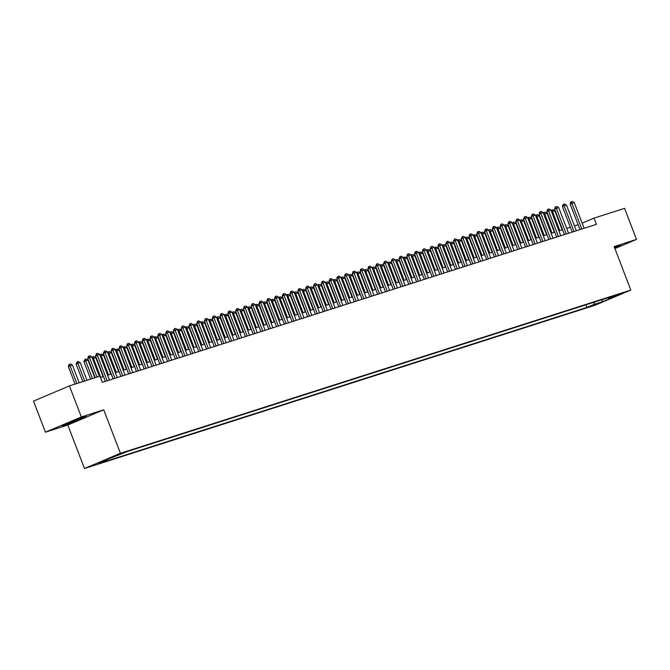 <?xml version="1.0" encoding="UTF-8"?>
<svg xmlns="http://www.w3.org/2000/svg" width="670" height="670" viewBox="0 0 670 670"><rect width="100%" height="100%" fill="white"/><g stroke="black" fill="none" stroke-linecap="round" stroke-linejoin="round"><path stroke-width="1" d="M622.17 293.083L615.085 295.931L622.17 293.083M84.487 468.514L594.91 305.277L630.822 290.068L120.407 453.297L84.487 468.514L67.796 425.023L103.708 409.805L81.338 416.958L45.426 432.175L67.796 425.023M45.426 432.175L33.5 401.112L69.412 385.895L81.338 416.958M69.412 385.895L99.956 376.13L102.343 382.344L596.417 224.333L594.039 218.119L582.146 223.152M117.233 455.198L125.809 451.898L117.15 454.989M607.782 297.823L608.578 298.284L615.37 295.403L128.288 451.17L98.18 463.037L106.739 460.298L99.947 463.179L587.02 307.413L593.821 304.532L594.558 302.061M608.578 298.284L617.129 295.545L602.38 301.793L593.821 304.532M614.901 248.57L636.5 239.416L624.574 208.353L594.039 218.119M636.5 239.416L614.13 246.577L630.822 290.068M103.708 409.805L120.407 453.297M578.101 224.726L574.466 225.891M570.321 227.214L566.686 228.378M562.54 229.701L558.906 230.865M554.76 232.189L551.125 233.353M546.98 234.676L543.337 235.84M539.199 237.172L535.556 238.327M531.419 239.659L527.776 240.823M523.639 242.146L519.995 243.31M515.858 244.634L512.215 245.798M508.078 247.121L504.435 248.285M500.289 249.609L496.654 250.773M492.509 252.096L488.874 253.26M484.728 254.583L481.094 255.747M476.948 257.079L473.313 258.235M469.168 259.566L465.533 260.731M461.387 262.054L457.752 263.218M453.607 264.541L449.972 265.705M445.826 267.029L442.192 268.193M438.046 269.516L434.411 270.68M430.266 272.003L426.631 273.167M422.485 274.491L418.851 275.655M414.705 276.978L411.07 278.142M406.925 279.474L403.29 280.63M399.144 281.961L395.509 283.125M391.364 284.449L387.721 285.613M383.583 286.936L379.94 288.1M375.803 289.423L372.16 290.587M368.023 291.911L364.38 293.075M360.242 294.398L356.599 295.562M352.462 296.885L348.819 298.05M344.673 299.373L341.038 300.537M336.893 301.868L333.258 303.024M329.112 304.356L325.478 305.52M321.332 306.843L317.697 308.007M313.552 309.331L309.917 310.495M305.771 311.818L302.137 312.982M297.991 314.305L294.356 315.47M290.21 316.793L286.576 317.957M282.43 319.28L278.795 320.444M274.65 321.767L271.015 322.932M266.869 324.263L263.235 325.419M259.089 326.751L255.454 327.915M251.309 329.238L247.674 330.402M243.528 331.725L239.894 332.889M235.748 334.213L232.113 335.377M227.968 336.7L224.324 337.864M220.187 339.188L216.544 340.352M212.407 341.675L208.764 342.839M204.626 344.162L200.983 345.326M196.846 346.658L193.203 347.814M189.066 349.145L185.423 350.31M181.277 351.633L177.642 352.797M173.496 354.12L169.862 355.284M165.716 356.608L162.081 357.772M157.936 359.095L154.301 360.259M150.155 361.582L146.521 362.746M142.375 364.07L138.74 365.234M134.595 366.557L130.96 367.721M126.814 369.053L123.18 370.209M119.034 371.54L115.399 372.704M111.254 374.028L107.619 375.192M103.473 376.515L100.475 377.478M107.049 459.285L106.739 460.298M586.016 304.791L587.02 307.413M602.38 301.793L601.953 299.691M62.679 425.919L86.413 416.639L84.311 416.748L71.397 421.447L62.536 425.542M614.809 248.335L621.341 245.572L619.247 245.681L614.457 247.423M96.983 377.076L89.52 357.629L87.77 358.366L88.465 356.256L89.922 355.762L91.857 356.884L99.319 376.331M95.174 377.654L87.77 358.366M91.857 356.884L89.52 357.629L88.758 356.139M79.219 382.763L72.435 365.108L70.107 365.853L76.882 383.508M68.357 366.591L69.052 364.48L70.107 365.853L68.357 366.591L75.073 384.086M69.337 364.363L70.509 363.986L72.435 365.108M71.79 421.304L70.928 421.639M66.43 423.549L76.439 420.299L79.956 418.34M85.567 416.681L75.434 420.978L61.598 425.592M620.504 245.614L614.708 248.067M614.625 247.858L616.383 246.887L614.884 247.264M107.15 380.803L97.301 355.142L95.55 355.879L96.539 353.643L97.703 353.274L99.637 354.397L109.486 380.058M105.341 381.381L95.55 355.879M99.637 354.397L97.301 355.142L96.539 353.643M114.93 378.316L105.081 352.654L103.331 353.392L104.319 351.155L105.483 350.787L107.418 351.909L117.267 377.57M113.121 378.893L103.331 353.392M107.418 351.909L105.081 352.654L104.319 351.155M122.711 375.828L112.861 350.167L111.111 350.904L112.099 348.668L113.264 348.3L115.198 349.413L125.047 375.083M120.902 376.406L111.111 350.904M115.198 349.413L112.861 350.167L112.099 348.668M130.491 373.341L120.642 347.671L118.892 348.417L119.88 346.181L121.044 345.812L122.979 346.926L132.827 372.587M128.682 373.919L118.892 348.417M122.979 346.926L120.642 347.671L119.88 346.181M86.999 380.275L80.224 362.621L77.888 363.366L84.663 381.021M76.137 364.103L77.125 361.867L77.888 363.366L76.137 364.103L82.854 381.599M77.125 361.867L78.29 361.498L80.224 362.621M94.78 377.779L88.005 360.133L85.668 360.879L92.443 378.533M83.918 361.616L84.906 359.38L85.668 360.879L83.918 361.616L90.634 379.111M84.906 359.38L86.07 359.011L88.005 360.133M103.071 376.641L95.785 357.638L93.448 358.391L100.743 377.386M92.167 357.705L92.686 356.892L93.448 358.391L92.577 358.76M92.686 356.892L93.85 356.524L95.785 357.638M110.86 374.153L103.565 355.15L101.229 355.896L108.523 374.899M99.947 355.209L100.466 354.405L101.229 355.896L100.358 356.272M100.466 354.405L101.631 354.036L103.565 355.15M138.271 370.853L128.422 345.184L126.672 345.929L127.367 343.819L128.824 343.316L130.759 344.439L140.608 370.1M136.462 371.431L126.672 345.929M130.759 344.439L128.422 345.184L127.66 343.693M118.64 371.666L111.346 352.663L109.009 353.408L116.304 372.411M107.728 352.722L108.247 351.918L109.009 353.408L108.138 353.785M108.247 351.918L109.411 351.541L111.346 352.663M146.052 368.358L136.203 342.697L134.452 343.442L135.147 341.332L136.605 340.829L138.539 341.951L148.388 367.612M144.243 368.935L134.452 343.442M138.539 341.951L136.203 342.697L135.441 341.206M126.421 369.178L119.126 350.175L116.789 350.921L124.084 369.924M115.508 350.234L116.027 349.43L116.789 350.921L115.918 351.289M116.027 349.43L117.191 349.053L119.126 350.175M153.832 365.87L143.983 340.209L142.241 340.955L142.928 338.844L144.385 338.342L146.32 339.464L156.169 365.125M152.023 366.448L142.241 340.955M146.32 339.464L143.983 340.209L143.221 338.719M134.201 366.691L126.906 347.688L124.57 348.434L131.864 367.436M123.288 347.747L123.808 346.943L124.57 348.434L123.699 348.802M123.808 346.943L124.972 346.566L126.906 347.688M161.612 363.383L151.763 337.722L150.021 338.459L150.708 336.348L152.165 335.854L154.1 336.977L163.949 362.637M159.803 363.961L150.021 338.459M154.1 336.977L151.763 337.722L151.001 336.231M141.981 364.204L134.687 345.201L132.35 345.946L139.645 364.949M131.069 345.259L131.588 344.455L132.35 345.946L131.479 346.315M131.588 344.455L132.752 344.078L134.687 345.201M169.393 360.896L159.544 335.234L157.802 335.972L158.489 333.861L159.946 333.367L161.88 334.489L171.729 360.15M167.584 361.473L157.802 335.972M161.88 334.489L159.544 335.234L158.782 333.744M149.762 361.708L142.467 342.713L140.131 343.459L147.425 362.462M138.849 342.772L139.368 341.968L140.131 343.459L139.26 343.827M139.368 341.968L140.533 341.591L142.467 342.713M177.181 358.408L167.324 332.747L165.582 333.484L166.562 331.248L167.726 330.88L169.661 332.002L179.51 357.663M175.364 358.986L165.582 333.484M169.661 332.002L167.324 332.747L166.562 331.248M157.542 359.221L150.248 340.226L147.911 340.971L155.206 359.966M146.63 340.285L147.149 339.472L147.911 340.971L147.04 341.34M147.149 339.472L148.313 339.104L150.248 340.226M184.962 355.921L175.105 330.26L173.363 330.997L174.342 328.761L175.507 328.392L177.441 329.514L187.29 355.175M183.153 356.499L173.363 330.997M177.441 329.514L175.105 330.26L174.342 328.761M165.323 356.733L158.028 337.739L155.691 338.484L162.986 357.478M154.41 337.797L154.929 336.985L155.691 338.484L154.82 338.853M154.929 336.985L156.093 336.616L158.028 337.739M192.742 353.433L182.885 327.772L181.143 328.509L182.123 326.273L183.287 325.905L185.221 327.019L195.07 352.688M190.933 354.011L181.143 328.509M185.221 327.019L182.885 327.772L182.123 326.273M173.103 354.246L165.808 335.243L163.472 335.997L170.766 354.991M162.199 335.31L162.709 334.498L163.472 335.997L162.601 336.365M162.709 334.498L163.874 334.129L165.808 335.243M200.523 350.946L190.665 325.277L188.923 326.022L189.903 323.786L191.076 323.417L193.002 324.531L202.851 350.192M198.714 351.524L188.923 326.022M193.002 324.531L190.665 325.277L189.903 323.786M180.883 351.758L173.589 332.755L171.252 333.501L178.547 352.504M169.979 332.814L170.49 332.01L171.252 333.501L170.381 333.878M170.49 332.01L171.654 331.642L173.589 332.755M208.303 348.45L198.454 322.789L196.704 323.535L197.39 321.424L198.856 320.922L200.782 322.044L210.631 347.705M206.494 349.036L196.704 323.535M200.782 322.044L198.454 322.789L197.684 321.298M188.664 349.271L181.369 330.268L179.032 331.014L186.327 350.016M177.759 330.327L178.27 329.523L179.032 331.014L178.161 331.39M178.27 329.523L179.434 329.146L181.369 330.268M216.083 345.963L206.234 320.302L204.484 321.047L205.171 318.937L206.636 318.434L208.563 319.557L218.412 345.217M214.274 346.541L204.484 321.047M208.563 319.557L206.234 320.302L205.464 318.811M196.444 346.784L189.149 327.781L186.813 328.526L194.107 347.529M185.54 327.839L186.051 327.035L186.813 328.526L185.942 328.895M186.051 327.035L187.223 326.659L189.149 327.781M223.864 343.476L214.015 317.815L212.264 318.56L212.96 316.449L214.417 315.947L216.343 317.069L226.2 342.73M222.055 344.053L212.264 318.56M216.343 317.069L214.015 317.815L213.244 316.324M204.224 344.296L196.93 325.293L194.602 326.039L201.888 345.042M193.32 325.352L193.831 324.548L194.602 326.039L193.722 326.407M193.831 324.548L195.004 324.171L196.93 325.293M231.644 340.988L221.795 315.327L220.045 316.064L220.74 313.954L222.197 313.459L224.123 314.582L233.981 340.243M229.835 341.566L220.045 316.064M224.123 314.582L221.795 315.327L221.025 313.836M212.005 341.809L204.71 322.806L202.382 323.551L209.668 342.554M201.101 322.865L201.611 322.061L202.382 323.551L201.502 323.92M201.611 322.061L202.784 321.684L204.71 322.806M239.424 338.501L229.576 312.84L227.825 313.577L228.52 311.466L229.978 310.972L231.904 312.094L241.761 337.755M237.616 339.079L227.825 313.577M231.904 312.094L229.576 312.84L228.805 311.349M219.785 339.313L212.49 320.319L210.162 321.064L217.448 340.067M208.881 320.377L209.392 319.573L210.162 321.064L209.283 321.433M209.392 319.573L210.564 319.196L212.49 320.319M247.205 336.013L237.356 310.352L235.606 311.089L236.585 308.853L237.758 308.485L239.684 309.607L249.541 335.268M245.396 336.591L235.606 311.089M239.684 309.607L237.356 310.352L236.585 308.853M227.566 336.826L220.271 317.831L217.943 318.577L225.237 337.571M216.661 317.89L217.172 317.078L217.943 318.577L217.063 318.945M217.172 317.078L218.345 316.709L220.271 317.831M254.985 333.526L245.136 307.865L243.386 308.602L244.374 306.366L245.538 305.997L247.473 307.12L257.322 332.781M253.176 334.104L243.386 308.602M247.473 307.12L245.136 307.865L244.374 306.366M235.346 334.338L228.051 315.344L225.723 316.089L233.018 335.084M224.442 315.403L224.953 314.59L225.723 316.089L224.844 316.458M224.953 314.59L226.125 314.222L228.051 315.344M262.766 331.039L252.917 305.378L251.166 306.115L252.154 303.878L253.319 303.51L255.253 304.624L265.102 330.293M260.957 331.616L251.166 306.115M255.253 304.624L252.917 305.378L252.154 303.878M243.126 331.851L235.832 312.848L233.503 313.602L240.798 332.596M232.222 312.915L232.733 312.103L233.503 313.602L232.624 313.97M232.733 312.103L233.905 311.734L235.832 312.848M270.546 328.551L260.697 302.882L258.947 303.627L259.935 301.391L261.099 301.023L263.034 302.137L272.883 327.798M268.737 329.129L258.947 303.627M263.034 302.137L260.697 302.882L259.935 301.391M250.907 329.364L243.62 310.361L241.284 311.106L248.578 330.109M240.002 310.419L240.522 309.615L241.284 311.106L240.404 311.483M240.522 309.615L241.686 309.247L243.62 310.361M278.326 326.055L268.477 300.394L266.727 301.14L267.422 299.029L268.879 298.527L270.814 299.649L280.663 325.31M276.517 326.642L266.727 301.14M270.814 299.649L268.477 300.394L267.715 298.904M258.687 326.876L251.401 307.873L249.064 308.619L256.359 327.622M247.783 307.932L248.302 307.128L249.064 308.619L248.185 308.996M248.302 307.128L249.466 306.751L251.401 307.873M286.107 323.568L276.258 297.907L274.507 298.653L275.203 296.542L276.66 296.04L278.594 297.162L288.443 322.823M284.298 324.146L274.507 298.653M278.594 297.162L276.258 297.907L275.496 296.416M266.476 324.389L259.181 305.386L256.845 306.131L264.139 325.134M255.563 305.445L256.082 304.641L256.845 306.131L255.974 306.5M256.082 304.641L257.247 304.264L259.181 305.386M293.887 321.081L284.038 295.42L282.288 296.157L282.983 294.046L284.44 293.552L286.375 294.674L296.224 320.335M292.078 321.659L282.288 296.157M286.375 294.674L284.038 295.42L283.276 293.929M301.668 318.593L291.819 292.932L290.068 293.669L290.763 291.559L292.221 291.065L294.155 292.187L304.004 317.848M299.859 319.171L290.068 293.669M294.155 292.187L291.819 292.932L291.056 291.442M309.448 316.106L299.599 290.445L297.857 291.182L298.544 289.072L300.001 288.577L301.935 289.7L311.784 315.361M307.639 316.684L297.857 291.182M301.935 289.7L299.599 290.445L298.837 288.954M274.256 321.901L266.962 302.899L264.625 303.644L271.92 322.647M263.344 302.957L263.863 302.153L264.625 303.644L263.754 304.012M263.863 302.153L265.027 301.776L266.962 302.899M282.036 319.414L274.742 300.411L272.405 301.157L279.7 320.159M271.124 300.47L271.643 299.666L272.405 301.157L271.534 301.525M271.643 299.666L272.807 299.289L274.742 300.411M289.817 316.918L282.522 297.924L280.186 298.669L287.48 317.672M278.904 297.983L279.423 297.178L280.186 298.669L279.315 299.038M279.423 297.178L280.588 296.802L282.522 297.924M317.228 313.619L307.379 287.958L305.637 288.695L306.617 286.459L307.781 286.09L309.716 287.212L319.565 312.873M315.419 314.197L305.637 288.695M309.716 287.212L307.379 287.958L306.617 286.459M297.597 314.431L290.303 295.437L287.966 296.182L295.261 315.176M286.685 295.495L287.204 294.683L287.966 296.182L287.095 296.55M287.204 294.683L288.368 294.314L290.303 295.437M325.009 311.131L315.16 285.47L313.418 286.207L314.397 283.971L315.562 283.603L317.496 284.725L327.345 310.386M323.2 311.709L313.418 286.207M317.496 284.725L315.16 285.47L314.397 283.971M305.378 311.944L298.083 292.949L295.746 293.695L303.041 312.689M294.465 293.008L294.984 292.195L295.746 293.695L294.875 294.063M294.984 292.195L296.148 291.827L298.083 292.949M332.797 308.644L322.94 282.983L321.198 283.72L322.178 281.484L323.342 281.115L325.277 282.229L335.126 307.899M330.98 309.222L321.198 283.72M325.277 282.229L322.94 282.983L322.178 281.484M313.158 309.456L305.863 290.453L303.527 291.207L310.821 310.202M302.245 290.52L302.765 289.708L303.527 291.207L302.656 291.576M302.765 289.708L303.929 289.34L305.863 290.453M340.578 306.156L330.72 280.487L328.978 281.233L329.958 278.996L331.122 278.628L333.057 279.742L342.906 305.403M338.769 306.734L328.978 281.233M333.057 279.742L330.72 280.487L329.958 278.996M320.938 306.969L313.644 287.966L311.307 288.711L318.602 307.714M310.026 288.025L310.545 287.221L311.307 288.711L310.436 289.088M310.545 287.221L311.709 286.844L313.644 287.966M348.358 303.661L338.501 278L336.759 278.745L337.446 276.635L338.903 276.132L340.837 277.254L350.686 302.915M346.549 304.247L336.759 278.745M340.837 277.254L338.501 278L337.739 276.509M328.719 304.481L321.424 285.479L319.088 286.224L326.382 305.227M317.815 285.537L318.325 284.733L319.088 286.224L318.216 286.601M318.325 284.733L319.49 284.356L321.424 285.479M356.139 301.173L346.281 275.512L344.539 276.258L345.226 274.147L346.692 273.645L348.618 274.767L358.467 300.428M354.329 301.751L344.539 276.258M348.618 274.767L346.281 275.512L345.519 274.022M336.499 301.994L329.204 282.991L326.868 283.737L334.163 302.74M325.595 283.05L326.106 282.246L326.868 283.737L325.997 284.105M326.106 282.246L327.27 281.869L329.204 282.991M363.919 298.686L354.062 273.025L352.32 273.762L353.006 271.651L354.472 271.157L356.398 272.28L366.247 297.941M362.11 299.264L352.32 273.762M356.398 272.28L354.062 273.025L353.299 271.534M344.279 299.507L336.985 280.504L334.648 281.249L341.943 300.252M333.375 280.562L333.886 279.759L334.648 281.249L333.777 281.618M333.886 279.759L335.05 279.382L336.985 280.504M371.699 296.199L361.85 270.538L360.1 271.275L360.787 269.164L362.252 268.67L364.178 269.792L374.028 295.453M369.89 296.776L360.1 271.275M364.178 269.792L361.85 270.538L361.08 269.047M352.06 297.019L344.765 278.017L342.429 278.762L349.723 297.765M341.156 278.075L341.666 277.271L342.429 278.762L341.558 279.13M341.666 277.271L342.839 276.894L344.765 278.017M379.48 293.711L369.631 268.05L367.88 268.787L368.575 266.677L370.033 266.183L371.959 267.305L381.816 292.966M377.671 294.289L367.88 268.787M371.959 267.305L369.631 268.05L368.86 266.559M359.84 294.524L352.546 275.529L350.217 276.274L357.504 295.277M348.936 275.588L349.447 274.775L350.217 276.274L349.338 276.643M349.447 274.775L350.619 274.407L352.546 275.529M387.26 291.224L377.411 265.563L375.661 266.3L376.641 264.064L377.813 263.695L379.739 264.817L389.597 290.478M385.451 291.802L375.661 266.3M379.739 264.817L377.411 265.563L376.641 264.064M367.621 292.036L360.326 273.042L357.998 273.787L365.284 292.782M356.716 273.1L357.227 272.288L357.998 273.787L357.118 274.156M357.227 272.288L358.4 271.92L360.326 273.042M395.04 288.736L385.191 263.076L383.441 263.812L384.421 261.576L385.593 261.208L387.52 262.33L397.377 287.991M393.231 289.314L383.441 263.812M387.52 262.33L385.191 263.076L384.421 261.576M375.401 289.549L368.106 270.546L365.778 271.3L373.064 290.294M364.497 270.613L365.008 269.801L365.778 271.3L364.899 271.668M365.008 269.801L366.18 269.432L368.106 270.546M402.821 286.249L392.972 260.588L391.221 261.325L392.201 259.089L393.374 258.721L395.3 259.834L405.157 285.504M401.012 286.827L391.221 261.325M395.3 259.834L392.972 260.588L392.201 259.089M383.181 287.062L375.887 268.059L373.559 268.812L380.853 287.807M372.277 268.126L372.788 267.313L373.559 268.812L372.679 269.181M372.788 267.313L373.96 266.945L375.887 268.059M410.601 283.762L400.752 258.092L399.002 258.838L399.982 256.602L401.154 256.233L403.08 257.347L412.938 283.008M408.792 284.34L399.002 258.838M403.08 257.347L400.752 258.092L399.982 256.602M390.962 284.574L383.667 265.571L381.339 266.317L388.634 285.32M380.058 265.63L380.568 264.826L381.339 266.317L380.459 266.694M380.568 264.826L381.741 264.449L383.667 265.571M418.382 281.266L408.533 255.605L406.782 256.35L407.477 254.24L408.935 253.737L410.869 254.86L420.718 280.521M416.572 281.852L406.782 256.35M410.869 254.86L408.533 255.605L407.77 254.114M398.742 282.087L391.447 263.084L389.119 263.829L396.414 282.832M387.838 263.142L388.349 262.339L389.119 263.829L388.24 264.198M388.349 262.339L389.521 261.962L391.447 263.084M426.162 278.779L416.313 253.118L414.562 253.863L415.258 251.753L416.715 251.25L418.649 252.372L428.498 278.033M424.353 279.356L414.562 253.863M418.649 252.372L416.313 253.118L415.551 251.627M406.522 279.599L399.236 260.597L396.9 261.342L404.194 280.345M395.618 260.655L396.137 259.851L396.9 261.342L396.02 261.71M396.137 259.851L397.302 259.474L399.236 260.597M433.942 276.291L424.093 250.63L422.343 251.367L423.038 249.257L424.495 248.763L426.43 249.885L436.279 275.546M432.133 276.869L422.343 251.367M426.43 249.885L424.093 250.63L423.331 249.14M414.303 277.112L407.017 258.109L404.68 258.854L411.975 277.857M403.399 258.168L403.918 257.364L404.68 258.854L403.801 259.223M403.918 257.364L405.082 256.987L407.017 258.109M441.723 273.804L431.874 248.143L430.123 248.88L430.818 246.769L432.276 246.275L434.21 247.397L444.059 273.059M439.914 274.382L430.123 248.88M434.21 247.397L431.874 248.143L431.111 246.652M422.083 274.616L414.797 255.622L412.46 256.367L419.755 275.37M411.179 255.68L411.698 254.876L412.46 256.367L411.589 256.736M411.698 254.876L412.862 254.5L414.797 255.622M449.503 271.316L439.654 245.655L437.904 246.392L438.599 244.282L440.056 243.788L441.991 244.91L451.84 270.571M447.694 271.894L437.904 246.392M441.991 244.91L439.654 245.655L438.892 244.165M429.872 272.129L422.577 253.134L420.241 253.88L427.535 272.883M418.959 253.193L419.479 252.381L420.241 253.88L419.37 254.248M419.479 252.381L420.643 252.012L422.577 253.134M457.283 268.829L447.434 243.168L445.684 243.905L446.672 241.669L447.836 241.3L449.771 242.423L459.62 268.084M455.474 269.407L445.684 243.905M449.771 242.423L447.434 243.168L446.672 241.669M437.652 269.642L430.358 250.647L428.021 251.392L435.316 270.387M426.74 250.706L427.259 249.893L428.021 251.392L427.15 251.761M427.259 249.893L428.423 249.525L430.358 250.647M465.064 266.342L455.215 240.681L453.473 241.418L454.453 239.182L455.617 238.813L457.551 239.935L467.4 265.596M463.255 266.92L453.473 241.418M457.551 239.935L455.215 240.681L454.453 239.182M445.433 267.154L438.138 248.151L435.802 248.905L443.096 267.899M434.52 248.218L435.039 247.406L435.802 248.905L434.931 249.273M435.039 247.406L436.204 247.037L438.138 248.151M472.844 263.854L462.995 238.193L461.253 238.93L462.233 236.694L463.397 236.326L465.332 237.44L475.181 263.109M471.035 264.432L461.253 238.93M465.332 237.44L462.995 238.193L462.233 236.694M453.213 264.667L445.919 245.664L443.582 246.409L450.877 265.412M442.3 245.731L442.82 244.918L443.582 246.409L442.711 246.786M442.82 244.918L443.984 244.55L445.919 245.664M480.625 261.367L470.776 235.698L469.034 236.443L469.72 234.333L471.178 233.83L473.112 234.952L482.961 260.613M478.816 261.945L469.034 236.443M473.112 234.952L470.776 235.698L470.013 234.207M460.994 262.179L453.699 243.177L451.362 243.922L458.657 262.925M450.081 243.235L450.6 242.431L451.362 243.922L450.491 244.299M450.6 242.431L451.764 242.054L453.699 243.177M488.405 258.871L478.556 233.21L476.814 233.956L477.501 231.845L478.958 231.343L480.893 232.465L490.742 258.126M486.596 259.458L476.814 233.956M480.893 232.465L478.556 233.21L477.794 231.72M468.774 259.692L461.479 240.689L459.143 241.434L466.437 260.437M457.861 240.748L458.381 239.944L459.143 241.434L458.272 241.803M458.381 239.944L459.545 239.567L461.479 240.689M496.194 256.384L486.336 230.723L484.594 231.468L485.281 229.358L486.738 228.855L488.673 229.978L498.522 255.639M494.385 256.962L484.594 231.468M488.673 229.978L486.336 230.723L485.574 229.232M476.554 257.205L469.26 238.202L466.923 238.947L474.218 257.95M465.642 238.26L466.161 237.456L466.923 238.947L466.052 239.316M466.161 237.456L467.325 237.079L469.26 238.202M503.974 253.897L494.117 228.236L492.375 228.972L493.061 226.862L494.519 226.368L496.453 227.49L506.302 253.151M502.165 254.474L492.375 228.972M496.453 227.49L494.117 228.236L493.355 226.745M484.335 254.717L477.04 235.714L474.703 236.46L481.998 255.463M473.422 235.773L473.941 234.969L474.703 236.46L473.832 236.828M473.941 234.969L475.105 234.592L477.04 235.714M511.754 251.409L501.897 225.748L500.155 226.485L500.842 224.375L502.299 223.881L504.234 225.003L514.083 250.664M509.945 251.987L500.155 226.485M504.234 225.003L501.897 225.748L501.135 224.257M492.115 252.222L484.82 233.227L482.484 233.972L489.778 252.975M481.211 233.286L481.722 232.482L482.484 233.972L481.613 234.341M481.722 232.482L482.886 232.105L484.82 233.227M519.535 248.922L509.677 223.261L507.935 223.998L508.622 221.887L510.088 221.393L512.014 222.515L521.863 248.176M517.726 249.5L507.935 223.998M512.014 222.515L509.677 223.261L508.915 221.77M499.895 249.734L492.601 230.74L490.264 231.485L497.559 250.48M488.991 230.798L489.502 229.986L490.264 231.485L489.393 231.853M489.502 229.986L490.666 229.617L492.601 230.74M527.315 246.434L517.466 220.773L515.716 221.51L516.696 219.274L517.868 218.906L519.794 220.028L529.643 245.689M525.506 247.012L515.716 221.51M519.794 220.028L517.466 220.773L516.696 219.274M507.676 247.247L500.381 228.252L498.044 228.998L505.339 247.992M496.772 228.311L497.282 227.499L498.044 228.998L497.173 229.366M497.282 227.499L498.455 227.13L500.381 228.252M535.096 243.947L525.246 218.286L523.496 219.023L524.476 216.787L525.649 216.418L527.575 217.532L537.424 243.202M533.287 244.525L523.496 219.023M527.575 217.532L525.246 218.286L524.476 216.787M515.456 244.759L508.161 225.757L505.825 226.51L513.12 245.505M504.552 225.823L505.063 225.011L505.825 226.51L504.954 226.879M505.063 225.011L506.235 224.643L508.161 225.757M542.876 241.46L533.027 215.799L531.277 216.536L532.256 214.299L533.429 213.931L535.355 215.045L545.212 240.714M541.067 242.037L531.277 216.536M535.355 215.045L533.027 215.799L532.256 214.299M523.236 242.272L515.942 223.269L513.614 224.015L520.9 243.017M512.332 223.336L512.843 222.524L513.614 224.015L512.734 224.391M512.843 222.524L514.016 222.155L515.942 223.269M550.656 238.972L540.807 213.303L539.057 214.048L540.037 211.812L541.209 211.435L543.135 212.558L552.993 238.219M548.847 239.55L539.057 214.048M543.135 212.558L540.807 213.303L540.037 211.812M531.017 239.785L523.722 220.782L521.394 221.527L528.68 240.53M520.113 220.84L520.624 220.036L521.394 221.527L520.515 221.904M520.624 220.036L521.796 219.659L523.722 220.782M558.437 236.477L548.588 210.816L546.837 211.561L547.532 209.45L548.99 208.948L550.916 210.07L560.773 235.731M556.628 237.063L546.837 211.561M550.916 210.07L548.588 210.816L547.817 209.325M538.797 237.297L531.503 218.294L529.174 219.04L536.469 238.043M527.893 218.353L528.404 217.549L529.174 219.04L528.295 219.408M528.404 217.549L529.576 217.172L531.503 218.294M566.217 233.989L556.368 208.328L554.618 209.073L555.313 206.963L556.77 206.461L558.696 207.583L568.554 233.244M564.408 234.567L554.618 209.073M558.696 207.583L556.368 208.328L555.597 206.837M546.578 234.81L539.283 215.807L536.955 216.552L544.249 235.555M535.673 215.866L536.184 215.062L536.955 216.552L536.075 216.921M536.184 215.062L537.357 214.685L539.283 215.807M573.997 231.502L564.148 205.841L562.398 206.578L563.093 204.467L564.55 203.973L566.485 205.095L576.334 230.756M572.188 232.08L562.398 206.578M566.485 205.095L564.148 205.841L563.386 204.35M554.358 232.322L547.063 213.32L544.735 214.065L552.03 233.068M543.454 213.378L543.965 212.574L544.735 214.065L543.856 214.434M543.965 212.574L545.137 212.197L547.063 213.32M581.778 229.014L571.929 203.353L570.178 204.09L570.874 201.98L572.331 201.486L574.265 202.608L584.114 228.269M579.969 229.592L570.178 204.09M574.265 202.608L571.929 203.353L571.167 201.863M562.138 229.827L554.852 210.832L552.516 211.578L559.81 230.581M551.234 210.891L551.745 210.087L552.516 211.578L551.636 211.946M551.745 210.087L552.918 209.71L554.852 210.832"/></g></svg>
